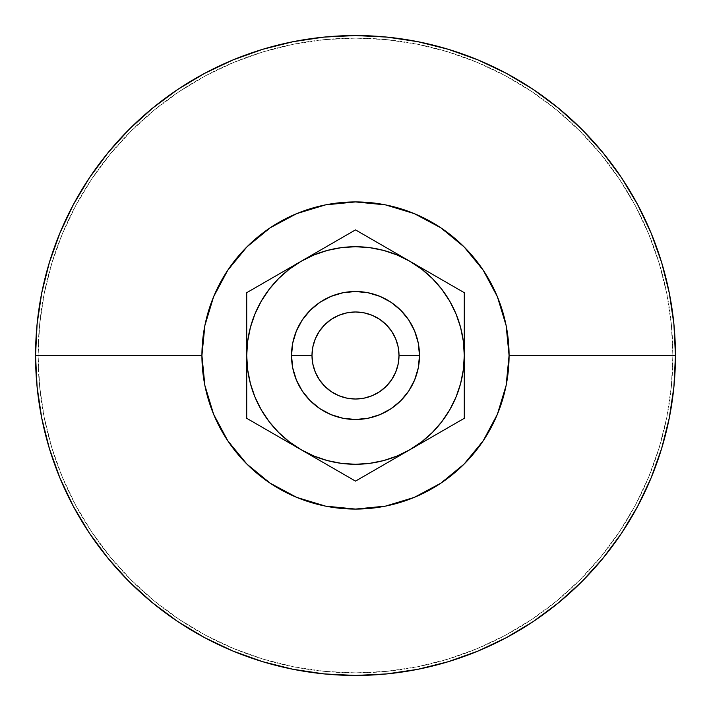 <?xml version="1.0" encoding="UTF-8"?>
<svg xmlns="http://www.w3.org/2000/svg" width="711" height="711" viewBox="0 0 711 711"><rect width="100%" height="100%" fill="white"/><g stroke="black" fill="none" stroke-linecap="round" stroke-linejoin="round"><path stroke-width="0.53" stroke-dasharray="3.56 2.67" d="M291.51 355.5A63.99 63.99 0 0 0 355.5 419.49A63.99 63.99 0 0 0 419.49 355.5A63.99 63.99 0 0 1 355.5 419.49A63.99 63.99 0 0 1 291.51 355.5A63.99 63.99 0 0 0 355.5 419.49A63.99 63.99 0 0 0 419.49 355.5L418.264 367.987L419.49 355.5A63.99 63.99 0 0 0 355.5 291.51A63.99 63.99 0 0 0 291.51 355.5L292.736 343.013L291.51 355.5A63.99 63.99 0 0 1 355.5 291.51A63.99 63.99 0 0 1 419.49 355.5A63.99 63.99 0 0 0 355.5 291.51A63.99 63.99 0 0 0 291.51 355.5L292.736 367.987L291.51 355.5M35.55 355.5A319.95 319.95 0 0 0 355.5 675.45A319.95 319.95 0 0 0 675.45 355.5A319.95 319.95 0 0 0 355.5 35.55A319.95 319.95 0 0 0 35.55 355.5M38.11 355.5A317.39 317.39 0 0 0 355.5 672.89A317.39 317.39 0 0 0 672.89 355.5A317.39 317.39 0 0 1 355.5 672.89A317.39 317.39 0 0 1 38.11 355.5L39.638 386.606L44.206 417.419L51.779 447.637L62.266 476.957L75.588 505.121L91.603 531.837L110.152 556.846L131.073 579.927L154.154 600.848L179.163 619.397L205.879 635.412L234.043 648.734L263.363 659.221L293.581 666.794L324.394 671.362L355.5 672.89L386.606 671.362L417.419 666.794L447.637 659.221L476.957 648.734L505.121 635.412L531.837 619.397L556.846 600.848L579.927 579.927L600.848 556.846L619.397 531.837L635.412 505.121L648.734 476.957L659.221 447.637L666.794 417.419L671.362 386.606L672.89 355.5L671.362 324.394L666.794 293.581L659.221 263.363L648.734 234.043L635.412 205.879L619.397 179.163L600.848 154.154L579.927 131.073L556.846 110.152L531.837 91.603L505.121 75.588L476.957 62.266L447.637 51.779L417.419 44.206L386.606 39.638L355.5 38.11L324.394 39.638L293.581 44.206L263.363 51.779L234.043 62.266L205.879 75.588L179.163 91.603L154.154 110.152L131.073 131.073L110.152 154.154L91.603 179.163L75.588 205.879L62.266 234.043L51.779 263.363L44.206 293.581L39.638 324.394L38.11 355.5A317.39 317.39 0 0 1 355.5 38.11A317.39 317.39 0 0 1 672.89 355.5A317.39 317.39 0 0 0 355.5 38.11A317.39 317.39 0 0 0 38.11 355.5L39.638 324.394L44.206 293.581L51.779 263.363L62.266 234.043L75.588 205.879L91.603 179.163L110.152 154.154L131.073 131.073L154.154 110.152L179.163 91.603L205.879 75.588L234.043 62.266L263.363 51.779L293.581 44.206L324.394 39.638L355.5 38.11L386.606 39.638L417.419 44.206L447.637 51.779L476.957 62.266L505.121 75.588L531.837 91.603L556.846 110.152L579.927 131.073L600.848 154.154L619.397 179.163L635.412 205.879L648.734 234.043L659.221 263.363L666.794 293.581L671.362 324.394L672.89 355.5L671.362 386.606L666.794 417.419L659.221 447.637L648.734 476.957L635.412 505.121L619.397 531.837L600.848 556.846L579.927 579.927L556.846 600.848L531.837 619.397L505.121 635.412L476.957 648.734L447.637 659.221L417.419 666.794L386.606 671.362L355.5 672.89L324.394 671.362L293.581 666.794L263.363 659.221L234.043 648.734L205.879 635.412L179.163 619.397L154.154 600.848L131.073 579.927L110.152 556.846L91.603 531.837L75.588 505.121L62.266 476.957L51.779 447.637L44.206 417.419L39.638 386.606L38.11 355.5M287.235 269.3L301.109 261.293L289.279 269.193L278.579 278.579L269.193 289.279L261.293 301.109L255 313.871L250.423 327.344L247.65 341.298L246.717 355.5L247.65 369.702L250.423 383.656L255 397.129L261.293 409.892L269.193 421.721L278.579 432.421L289.279 441.807L301.109 449.708L313.871 456L327.344 460.577L341.298 463.35L355.5 464.283L369.702 463.35L383.656 460.577L397.129 456L409.892 449.708L421.721 441.807L432.421 432.421L441.807 421.721L449.708 409.892L456 397.129L460.577 383.656L463.35 369.702L464.283 355.5L463.35 341.298L460.577 327.344L456 313.871L449.708 301.109L441.807 289.279L432.421 278.579L421.721 269.193L409.892 261.293L397.129 255L383.656 250.423L369.702 247.65L355.5 246.717L341.298 247.65L327.344 250.423L313.871 255L301.109 261.293A108.783 108.783 0 0 0 301.109 449.708A108.783 108.783 0 0 0 464.283 355.5A108.783 108.783 0 0 0 409.892 261.293L409.9 261.293A108.783 108.783 0 0 0 301.109 261.293L355.5 229.884L392.161 251.054M328.562 245.437L355.5 229.884L464.283 292.692L464.283 308.121M450.907 426.031L409.892 449.708A108.783 108.783 0 0 0 464.283 355.5L463.35 369.702L460.577 383.656L456 397.129L449.708 409.892L456 397.129L460.577 383.656L463.35 369.702L464.283 355.5L464.283 292.692L409.892 261.293A108.783 108.783 0 0 1 464.283 355.5L464.283 418.308L464.283 339.458L464.283 418.308L455.947 423.116M314.982 457.715L246.717 418.308L246.717 292.692L268.705 280.001M342.124 473.393L318.839 459.946M396.08 457.68L355.5 481.116L347.164 476.299M423.712 269.265L464.283 292.692L464.283 355.5A108.783 108.783 0 0 1 409.892 449.708L355.5 481.116L409.892 449.708A108.783 108.783 0 0 1 301.109 449.708L314.929 457.688L301.109 449.708A108.783 108.783 0 0 1 246.717 355.5L246.717 371.506M287.315 441.744L246.717 418.308L301.109 449.708L313.871 456L327.344 460.577L341.298 463.35L355.5 464.283L369.702 463.35L383.656 460.577L397.129 456L409.892 449.708L421.721 441.807L432.421 432.421L441.807 421.721L432.421 432.421L421.721 441.807L409.892 449.708L396.018 457.715M287.271 269.282L283.378 271.531M314.911 253.32L301.109 261.293A108.783 108.783 0 0 1 409.892 261.293L397.129 255L383.656 250.423L369.702 247.65L355.5 246.717L341.298 247.65L327.344 250.423L313.871 255L301.109 261.293L289.279 269.193L278.579 278.579L269.193 289.279L278.579 278.579L289.279 269.193L301.109 261.293L314.946 253.303L301.109 261.293A108.783 108.783 0 0 0 246.717 355.5A108.783 108.783 0 0 1 301.109 261.293L314.982 253.285M464.283 333.521L464.283 323.709M377.488 468.416L355.5 481.116L314.946 457.697L340.382 472.38M246.717 371.577L246.717 355.5L247.65 341.298L250.423 327.344L255 313.871L261.293 301.109L255 313.871L250.423 327.344L247.65 341.298L246.717 355.5L246.717 387.291M382.385 245.411L355.5 229.884L328.615 245.411M464.283 339.458L464.283 355.5L463.35 341.298L460.577 327.344L456 313.871L449.708 301.109L441.807 289.279L432.421 278.579L421.721 269.193L409.892 261.293L423.729 269.282L409.892 261.293L397.129 255L383.656 250.423L369.702 247.65L355.5 246.717L341.298 247.65L327.344 250.423L313.871 255L301.109 261.293A108.783 108.783 0 0 1 409.892 261.293L423.765 269.3M423.729 269.282L450.907 284.969M355.5 229.884L370.618 238.62M246.717 371.542L246.717 292.692L246.717 308.121L246.717 292.692L261.835 283.965M287.271 441.718L301.109 449.708L313.871 456L327.344 460.577L341.298 463.35L355.5 464.283L369.702 463.35L383.656 460.577L397.129 456L409.892 449.708A108.783 108.783 0 0 1 301.109 449.708L273.602 433.826L301.109 449.708L289.279 441.807L301.109 449.708A108.783 108.783 0 0 1 246.717 355.5L247.65 369.702L250.423 383.656L255 397.129L261.293 409.892L269.193 421.721L278.579 432.421L289.279 441.807L278.579 432.421L269.193 421.721L261.293 409.892L255 397.129L250.423 383.656L247.65 369.702L246.717 355.5M268.705 430.999L246.717 418.308L246.717 408.709M246.717 403.03L246.717 392.979M382.385 465.589L396.054 457.697M301.109 449.708L314.911 457.68M464.283 355.5A108.783 108.783 0 0 0 409.892 261.293L421.721 269.193L432.421 278.579L441.807 289.279L449.708 301.109L456 313.871L460.577 327.344L463.35 341.298L464.283 355.5L464.283 371.542M423.729 441.718L464.283 418.308L464.283 387.335M296.38 331.015L302.291 319.95L296.38 331.015M342.978 292.745L331.015 296.38L319.95 302.291L331.015 296.38L343.013 292.736L355.5 291.51L367.987 292.736L355.5 291.51L343.049 292.736M379.985 296.38L391.05 302.291L379.985 296.38M418.255 342.978L414.62 331.015L408.709 319.95L414.62 331.015L418.264 343.013L419.49 355.509L418.264 343.049M414.62 379.985L408.709 391.05L414.62 379.985M368.022 418.255L379.985 414.62L391.05 408.709L379.985 414.62L367.987 418.264L355.5 419.49L343.013 418.264L355.5 419.49L367.951 418.264M331.015 414.62L319.95 408.709L331.015 414.62M292.745 368.022L296.38 379.985L302.291 391.05L296.38 379.985L292.736 367.951M464.283 402.879L464.283 418.308L449.165 427.035M464.283 371.506L464.283 418.308L409.892 449.708M464.283 307.979L464.283 318.021M464.283 292.692L464.283 302.291M409.892 261.293L396.098 253.329M333.512 242.584L342.124 237.607M273.637 277.157L301.109 261.293M246.717 387.344L246.717 377.479M283.378 439.469L273.602 433.826"/><path stroke-width="1.07" d="M419.49 355.5A63.99 63.99 0 0 1 355.5 419.49A63.99 63.99 0 0 1 291.51 355.5A63.99 63.99 0 0 0 355.5 419.49A63.99 63.99 0 0 0 419.49 355.5L399.013 355.5A43.513 43.513 0 0 1 355.5 399.013A43.513 43.513 0 0 1 311.987 355.5L291.51 355.5L311.987 355.5L312.822 347.012L315.302 338.845L319.319 331.326L324.731 324.731L331.326 319.319L338.845 315.302L347.012 312.822L355.5 311.987L363.988 312.822L372.155 315.302L379.674 319.319L386.269 324.731L391.681 331.326L395.698 338.845L398.178 347.012L399.013 355.5L398.178 363.988L395.698 372.155L391.681 379.674L386.269 386.269L379.674 391.681L372.155 395.698L363.988 398.178L355.5 399.013L347.012 398.178L338.845 395.698L331.326 391.681L324.731 386.269L319.319 379.674L315.302 372.155L312.822 363.988L311.987 355.5A43.513 43.513 0 0 1 355.5 311.987A43.513 43.513 0 0 1 399.013 355.5L419.49 355.5A63.99 63.99 0 0 0 355.5 291.51A63.99 63.99 0 0 0 291.51 355.5A63.99 63.99 0 0 1 355.5 291.51A63.99 63.99 0 0 1 419.49 355.5L418.264 367.987L414.62 379.985L408.709 391.05L400.746 400.746L391.05 408.709L379.985 414.62L367.987 418.264L355.5 419.49L343.013 418.264L331.015 414.62L319.95 408.709L310.254 400.746L302.291 391.05L296.38 379.985L292.736 367.987L291.51 355.5L292.736 343.013L296.38 331.015L302.291 319.95L310.254 310.254L319.95 302.291L331.015 296.38L343.013 292.736L355.5 291.51L367.987 292.736L379.985 296.38L391.05 302.291L400.746 310.254L408.709 319.95L414.62 331.015L418.264 343.013L419.49 355.5M675.45 355.5L509.076 355.5A153.576 153.576 0 0 1 355.5 509.076A153.576 153.576 0 0 1 201.924 355.5L35.55 355.5A319.95 319.95 0 0 0 355.5 675.45A319.95 319.95 0 0 0 675.45 355.5A319.95 319.95 0 0 1 355.5 675.45A319.95 319.95 0 0 1 35.55 355.5L37.088 386.864L41.7 417.917L49.326 448.374L59.902 477.943L73.331 506.321L89.47 533.259L108.179 558.473L129.26 581.74L152.527 602.821L177.741 621.53L204.679 637.669L233.057 651.098L262.626 661.674L293.083 669.3L324.136 673.912L355.5 675.45L386.864 673.912L417.917 669.3L448.374 661.674L477.943 651.098L506.321 637.669L533.259 621.53L558.473 602.821L581.74 581.74L602.821 558.473L621.53 533.259L637.669 506.321L651.098 477.943L661.674 448.374L669.3 417.917L673.912 386.864L675.45 355.5L673.912 324.136L669.3 293.083L661.674 262.626L651.098 233.057L637.669 204.679L621.53 177.741L602.821 152.527L581.74 129.26L558.473 108.179L533.259 89.47L506.321 73.331L477.943 59.902L448.374 49.326L417.917 41.7L386.864 37.088L355.5 35.55L324.136 37.088L293.083 41.7L262.626 49.326L233.057 59.902L204.679 73.331L177.741 89.47L152.527 108.179L129.26 129.26L108.179 152.527L89.47 177.741L73.331 204.679L59.902 233.057L49.326 262.626L41.7 293.083L37.088 324.136L35.55 355.5A319.95 319.95 0 0 1 355.5 35.55A319.95 319.95 0 0 1 675.45 355.5A319.95 319.95 0 0 0 355.5 35.55A319.95 319.95 0 0 0 35.55 355.5L201.924 355.5L204.875 325.54L213.611 296.727L227.804 270.18L246.904 246.904L270.18 227.804L296.727 213.611L325.54 204.875L355.5 201.924L385.46 204.875L414.273 213.611L440.82 227.804L464.096 246.904L483.196 270.18L497.389 296.727L506.125 325.54L509.076 355.5L506.125 385.46L497.389 414.273L483.196 440.82L464.096 464.096L440.82 483.196L414.273 497.389L385.46 506.125L355.5 509.076L325.54 506.125L296.727 497.389L270.18 483.196L246.904 464.096L227.804 440.82L213.611 414.273L204.875 385.46L201.924 355.5A153.576 153.576 0 0 1 355.5 201.924A153.576 153.576 0 0 1 509.076 355.5L675.45 355.5M455.947 423.116L464.283 418.308L464.283 355.5A108.783 108.783 0 0 1 301.109 449.708A108.783 108.783 0 0 1 246.717 355.5L246.717 387.291L246.717 355.5A108.783 108.783 0 0 1 409.892 261.293L382.42 245.428L409.892 261.293L397.129 255L383.656 250.423L369.658 247.641L355.5 246.717L341.298 247.65L327.344 250.423L313.871 255L301.109 261.293L328.58 245.428L287.288 269.265L301.109 261.293L289.279 269.193L278.579 278.579L269.193 289.279L261.293 301.109L255 313.871L250.423 327.344L247.641 341.342L246.717 355.5L246.717 339.494L246.717 355.5L247.65 369.702L250.423 383.656L255 397.129L261.293 409.892L269.193 421.721L278.579 432.421L289.279 441.807L301.109 449.708L287.288 441.735L314.929 457.688L301.109 449.708L313.871 456L327.344 460.577L341.342 463.359L355.553 464.283L369.702 463.35L383.656 460.577L397.129 456L409.892 449.708L396.071 457.688L423.712 441.735L409.892 449.708L421.721 441.807L432.421 432.421L441.807 421.721L449.708 409.892L456 397.129L460.577 383.656L463.359 369.658L464.283 355.5L464.283 371.506L464.283 355.5L463.35 341.298L460.577 327.344L456 313.871L449.708 301.109L441.807 289.279L432.421 278.579L421.721 269.193L409.892 261.293L355.5 229.884L260.119 284.96M318.839 459.946L314.982 457.715M347.164 476.299L355.5 481.116L450.907 426.031M283.378 271.531L287.235 269.3M268.705 280.001L246.717 292.692L246.717 418.308L342.124 473.393M392.161 251.054L355.5 229.884L328.58 245.428M437.398 277.174L442.295 280.001L437.398 277.174M246.717 323.709L246.717 339.494L246.717 323.709M287.271 441.718L283.378 439.469M396.018 457.715L355.5 481.116L340.382 472.38M464.283 387.291L464.283 402.879M441.78 421.756L449.708 409.892L441.78 421.756M269.22 289.244L261.293 301.109L269.22 289.244M418.264 367.987L414.62 379.985L418.264 367.987M408.709 391.05L400.746 400.746L391.05 408.709L400.746 400.746L408.709 391.05M343.013 418.264L331.015 414.62L343.013 418.264M319.95 408.709L310.254 400.746L302.291 391.05L310.254 400.746L319.95 408.709M292.736 343.013L296.38 331.015L292.736 343.013M302.291 319.95L310.254 310.254L319.95 302.291L310.254 310.254L302.291 319.95M367.987 292.736L379.985 296.38L367.987 292.736M391.05 302.291L400.746 310.254L408.709 319.95L400.746 310.254L391.05 302.291M449.165 427.035L423.712 441.735M464.283 333.521L464.283 339.423M464.283 318.021L464.283 323.665M464.283 302.291L464.283 307.979M450.907 284.969L409.892 261.293A108.783 108.783 0 0 1 464.283 355.5L464.283 292.692L423.712 269.265M370.618 238.62L382.385 245.411M342.124 237.607L355.5 229.884M328.615 245.411L333.512 242.584M273.637 277.157L287.288 269.265M261.835 283.965L301.109 261.293M246.717 377.479L246.717 371.577M246.717 392.979L246.717 387.344M246.717 408.709L246.717 403.03M273.602 433.826L268.705 430.999M328.58 465.572L314.929 457.688L328.615 465.589M382.385 465.589L377.488 468.416M260.093 284.969L246.717 292.692L246.717 355.5M464.283 308.121L464.283 292.692M409.892 449.708L464.283 418.308L464.283 355.5M409.892 261.293L396.054 253.303M246.717 387.291L246.717 418.308L287.288 441.735M301.109 449.708L314.946 457.697"/></g></svg>
